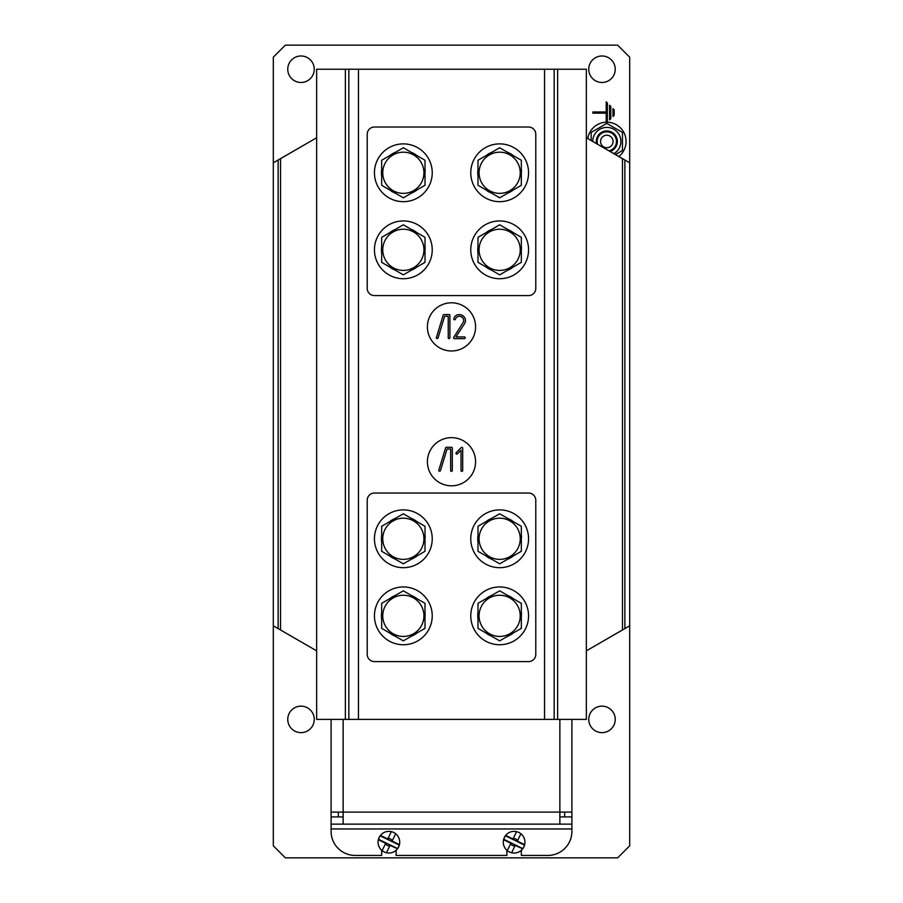 <?xml version="1.0" encoding="UTF-8"?>
<svg xmlns="http://www.w3.org/2000/svg" width="903" height="903" viewBox="0 0 903 903"><rect width="100%" height="100%" fill="white"/><g stroke="black" fill="none" stroke-linecap="round" stroke-linejoin="round"><path stroke-width="1.35" d="M557.625 719.386L557.625 69.226L586.352 69.226L586.352 719.386L316.648 719.386L316.648 69.226L345.375 69.226L345.375 719.386M557.625 69.226L345.375 69.226M475.576 326.886A24.076 24.076 0 0 0 439.456 306.027A24.076 24.076 0 0 0 439.456 347.745A24.076 24.076 0 0 0 475.576 326.886M475.576 461.738A24.076 24.076 0 0 0 439.456 440.878A24.076 24.076 0 0 0 439.456 482.586A24.076 24.076 0 0 0 475.576 461.738M278.124 160.012L278.124 628.601L316.648 650.849L280.528 629.955L280.528 158.668L316.648 137.775L273.304 162.8L273.304 845.806L285.348 857.85L617.652 857.85L629.696 845.806L629.696 625.824L586.352 650.849L622.472 629.955L622.472 158.668L586.352 137.775L624.876 160.012L624.876 628.601M278.124 628.601L273.304 625.824M629.696 625.824L629.696 162.8L624.876 160.012M449.886 337.993A1.298 1.298 0 0 0 449.908 337.79L449.908 315.429A1.287 1.287 0 0 0 449.841 315.023A0.621 0.621 0 0 0 449.694 314.786L449.626 314.718A0.666 0.666 0 0 0 449.401 314.616A1.309 1.309 0 0 0 449.051 314.571L443.983 314.571A1.084 1.084 0 0 0 443.17 315.17L436.33 337.812A0.892 0.892 0 0 0 438.011 338.027L444.626 316.287L448.227 316.287L448.238 337.959A0.914 0.914 0 0 0 448.486 338.444A4.56 4.56 0 0 0 448.926 338.625L449.062 338.648A1.072 1.072 0 0 0 449.886 337.993M465.022 337.169A0.993 0.993 0 0 0 464.481 336.932L455.925 336.932L464.356 323.985A12.698 12.698 0 0 0 464.932 322.913A6.084 6.084 0 0 0 465.237 322.134A5.52 5.52 0 0 0 464.774 317.788A6.558 6.558 0 0 0 461.422 314.989A6.276 6.276 0 0 0 457.46 314.82A4.989 4.989 0 0 0 454.785 316.75A7.416 7.416 0 0 0 453.814 318.646L453.769 318.951A0.88 0.88 0 0 0 454.649 319.797A2.111 2.111 0 0 0 454.931 319.73A1.117 1.117 0 0 0 455.417 319.222A7.122 7.122 0 0 1 455.992 318.082A3.917 3.917 0 0 1 459.243 316.287A4.526 4.526 0 0 1 462.697 317.822A4.165 4.165 0 0 1 463.555 321.728L453.498 337.722A1.05 1.05 0 0 0 454.333 338.648L464.481 338.648A0.948 0.948 0 0 0 465.022 337.169M452.301 470.711A1.298 1.298 0 0 0 452.313 470.508L452.313 448.148A1.287 1.287 0 0 0 452.245 447.741A0.621 0.621 0 0 0 452.098 447.493L452.031 447.436A0.666 0.666 0 0 0 451.805 447.335A1.309 1.309 0 0 0 451.466 447.278L446.398 447.278A1.084 1.084 0 0 0 445.585 447.888L438.734 470.519A0.892 0.892 0 0 0 440.416 470.745L447.041 449.005L450.642 449.005L450.653 470.677A0.914 0.914 0 0 0 450.89 471.163A4.56 4.56 0 0 0 451.331 471.343L451.477 471.366A1.072 1.072 0 0 0 452.301 470.711M462.675 470.723A1.309 1.309 0 0 0 462.686 470.519L462.686 448.114A0.892 0.892 0 0 0 461.252 447.504L456.184 452.696A6.344 6.344 0 0 0 456.06 452.922A2.438 2.438 0 0 0 455.992 453.069L455.925 453.283A0.88 0.88 0 0 0 457.369 453.904L461.015 450.202L461.027 470.7A0.903 0.903 0 0 0 461.264 471.174A4.549 4.549 0 0 0 461.704 471.355L461.851 471.377A1.061 1.061 0 0 0 462.675 470.723M374.44 493.038A7.224 7.224 0 0 0 367.216 500.262L367.216 654.37A7.224 7.224 0 0 0 374.44 661.594L528.56 661.594A7.224 7.224 0 0 0 535.784 654.37L535.784 500.262A7.224 7.224 0 0 0 528.56 493.038L374.44 493.038M528.56 295.586A7.224 7.224 0 0 0 535.784 288.362L535.784 134.242A7.224 7.224 0 0 0 528.56 127.018L374.44 127.018A7.224 7.224 0 0 0 367.216 134.242L367.216 288.362A7.224 7.224 0 0 0 374.44 295.586L528.56 295.586M629.696 162.8L629.696 57.194L617.652 45.15L285.348 45.15L273.304 57.194L273.304 162.8M607.29 122.21L607.414 103.066L606.218 101.858L606.218 111.972L592.853 111.972L592.853 113.18L606.218 113.18L606.218 122.221M609.581 105.233L609.581 119.918L610.789 118.711L610.789 106.43L609.581 105.233M612.956 116.543L614.164 115.347L614.164 109.805L612.956 108.597L612.956 116.543M301.004 706.146A13.24 13.24 0 0 0 289.536 726.012A13.24 13.24 0 0 0 312.472 726.012A13.24 13.24 0 0 0 301.004 706.146M301.004 55.986A13.24 13.24 0 0 0 289.536 75.852A13.24 13.24 0 0 0 312.472 75.852A13.24 13.24 0 0 0 301.004 55.986M601.996 55.986A13.24 13.24 0 0 0 590.528 75.852A13.24 13.24 0 0 0 613.464 75.852A13.24 13.24 0 0 0 601.996 55.986M601.996 706.146A13.24 13.24 0 0 0 590.528 726.012A13.24 13.24 0 0 0 613.464 726.012A13.24 13.24 0 0 0 601.996 706.146M609.006 150.846A9.628 9.628 0 0 0 606.816 131.838A9.628 9.628 0 0 0 597.594 144.266M606.816 135.213A6.265 6.265 0 0 0 601.398 144.604A6.265 6.265 0 0 0 612.234 144.604A6.265 6.265 0 0 0 606.816 135.213M618.837 156.524A19.268 19.268 0 0 0 608.261 122.255A19.268 19.268 0 0 0 587.763 138.588M591.16 140.552L591.16 132.436L606.816 123.395L622.472 132.436L622.472 150.508L615.44 154.571M592.729 141.455A14.087 14.087 0 0 1 620.417 137.82A14.087 14.087 0 0 1 613.871 153.668M610.089 151.478A10.531 10.531 0 0 0 605.732 130.991A10.531 10.531 0 0 0 596.511 143.633M432.232 172.778A28.896 28.896 0 0 0 388.888 147.753A28.896 28.896 0 0 0 388.888 197.802A28.896 28.896 0 0 0 432.232 172.778M424.884 176.785L425.008 174.155M425.008 171.401L425.211 171.401A21.909 21.909 0 0 0 425.008 169.538M416.983 155.621A21.909 21.909 0 0 0 411.373 152.381M395.311 152.381A21.909 21.909 0 0 0 389.701 155.621M381.664 169.538A21.909 21.909 0 0 0 381.664 176.017M389.701 189.923A21.909 21.909 0 0 0 395.311 193.163M411.373 193.163A21.909 21.909 0 0 0 416.983 189.923M403.336 152.189A20.588 20.588 0 0 1 421.17 183.072A20.588 20.588 0 0 1 385.513 183.072A20.588 20.588 0 0 1 403.336 152.189M425.008 185.284L403.336 197.802L381.664 185.284L381.664 160.26L403.336 147.753L425.008 160.26L425.008 185.284M528.56 249.826A28.896 28.896 0 0 0 485.216 224.802A28.896 28.896 0 0 0 485.216 274.851A28.896 28.896 0 0 0 528.56 249.826M432.232 249.826A28.896 28.896 0 0 0 388.888 224.802A28.896 28.896 0 0 0 388.888 274.851A28.896 28.896 0 0 0 432.232 249.826M528.56 172.778A28.896 28.896 0 0 0 485.216 147.753A28.896 28.896 0 0 0 485.216 197.802A28.896 28.896 0 0 0 528.56 172.778M521.2 176.785L521.336 174.155M521.336 171.401L521.528 171.401A21.909 21.909 0 0 0 521.336 169.538M513.299 155.621A21.909 21.909 0 0 0 507.689 152.381M491.627 152.381A21.909 21.909 0 0 0 486.017 155.621M477.992 169.538A21.909 21.909 0 0 0 477.992 176.017M486.017 189.923A21.909 21.909 0 0 0 491.627 193.163M507.689 193.163A21.909 21.909 0 0 0 513.299 189.923M424.884 253.833L425.008 251.203M425.008 248.449L425.211 248.449A21.909 21.909 0 0 0 425.008 246.587M416.983 232.681A21.909 21.909 0 0 0 411.373 229.441M395.311 229.441A21.909 21.909 0 0 0 389.701 232.681M381.664 246.587A21.909 21.909 0 0 0 381.664 253.066M389.701 266.983A21.909 21.909 0 0 0 395.311 270.223M411.373 270.223A21.909 21.909 0 0 0 416.983 266.983M521.2 253.833L521.336 251.203M521.336 248.449L521.528 248.449A21.909 21.909 0 0 0 521.336 246.587M513.299 232.681A21.909 21.909 0 0 0 507.689 229.441M491.627 229.441A21.909 21.909 0 0 0 486.017 232.681M477.992 246.587A21.909 21.909 0 0 0 477.992 253.066M486.017 266.983A21.909 21.909 0 0 0 491.627 270.223M507.689 270.223A21.909 21.909 0 0 0 513.299 266.983M499.664 229.238A20.588 20.588 0 0 1 517.487 260.12A20.588 20.588 0 0 1 481.83 260.12A20.588 20.588 0 0 1 499.664 229.238M521.336 262.344L499.664 274.851L477.992 262.344L477.992 237.32L499.664 224.802L521.336 237.32L521.336 262.344M403.336 229.238A20.588 20.588 0 0 1 421.17 260.12A20.588 20.588 0 0 1 385.513 260.12A20.588 20.588 0 0 1 403.336 229.238M425.008 262.344L403.336 274.851L381.664 262.344L381.664 237.32L403.336 224.802L425.008 237.32L425.008 262.344M499.664 152.189A20.588 20.588 0 0 1 517.487 183.072A20.588 20.588 0 0 1 481.83 183.072A20.588 20.588 0 0 1 499.664 152.189M521.336 185.284L499.664 197.802L477.992 185.284L477.992 160.26L499.664 147.753L521.336 160.26L521.336 185.284M571.904 719.386L571.904 816.91L564.68 816.91L564.68 812.102M338.32 812.102L338.32 816.91L331.096 816.91L331.096 719.386M331.096 812.102L571.904 812.102M343.14 719.386L343.14 824.134L571.904 824.134L571.904 816.91L559.86 816.91M559.86 719.386L559.86 824.134M343.14 816.91L331.096 816.91L331.096 824.134L343.14 824.134M521.336 850.276L521.336 855.446L547.816 855.446A24.076 24.076 0 0 0 571.904 831.358L571.904 824.134M331.096 824.134L331.096 831.358A24.076 24.076 0 0 0 355.184 855.446L381.664 855.446L381.664 850.276M506.888 850.276L506.888 855.446L396.112 855.446L396.112 850.276M510.635 843.176L503.558 839.711L503.75 839.034M505.025 836.291L505.499 835.614M504.721 836.799L504.382 837.431M523.898 846.833L523.842 846.969C524.936 844.057 524.936 844.057 523.842 846.969A10.836 10.836 0 0 1 505.116 848.233A10.836 10.836 0 0 1 513.378 831.392A10.836 10.836 0 0 1 523.842 846.969C522.205 849.633 522.205 849.633 523.842 846.969L523.774 847.104M522.702 848.797L515.466 845.547M515.082 845.671L511.617 852.748L510.94 852.556M508.197 851.281L507.52 850.807M508.705 851.585L509.337 851.924M513.13 838.718L516.595 831.652L517.272 831.832M520.015 833.119L520.873 833.729M519.507 832.803L518.875 832.464M517.679 841.675L512.215 839.124A3.612 3.612 0 0 1 517.701 841.81L524.44 845.118A10.734 10.734 0 0 1 522.747 848.583L516.008 845.276A3.612 3.612 0 0 1 510.511 842.578L515.974 845.287M512.215 839.124L505.477 835.817A10.734 10.734 0 0 0 503.784 839.282L510.511 842.578M385.423 843.188L378.334 839.756L378.515 839.079M379.779 836.336L380.242 835.67M379.474 836.844L379.136 837.476M398.641 846.924L398.641 846.924C399.736 844 399.736 844 398.641 846.924A10.836 10.836 0 0 1 379.926 848.278A10.836 10.836 0 0 1 388.109 831.392A10.836 10.836 0 0 1 398.641 846.924C397.027 849.588 397.027 849.588 398.641 846.924L398.573 847.059M397.523 848.752L390.265 845.535M389.882 845.671L386.45 852.759L385.773 852.579M383.03 851.315L382.172 850.694M383.538 851.619L384.17 851.947M387.895 838.729L391.326 831.64L392.004 831.821M394.758 833.085L395.424 833.548M394.25 832.78L393.618 832.442M392.478 841.799L386.981 839.135A3.612 3.612 0 0 1 392.478 841.799L399.239 845.073A10.734 10.734 0 0 1 397.557 848.538L390.807 845.264A3.612 3.612 0 0 1 385.299 842.601L390.807 845.264M386.981 839.135L380.231 835.862A10.734 10.734 0 0 0 378.549 839.327L385.299 842.601M403.336 595.258A20.588 20.588 0 0 1 421.17 626.14A20.588 20.588 0 0 1 385.513 626.14A20.588 20.588 0 0 1 403.336 595.258M425.008 628.364L403.336 640.87L381.664 628.364L381.664 603.328L403.336 590.822L425.008 603.328L425.008 628.364M424.884 619.853L425.008 617.223M425.008 614.469L425.211 614.469A21.909 21.909 0 0 0 425.008 612.606M416.983 598.7A21.909 21.909 0 0 0 411.373 595.461M395.311 595.461A21.909 21.909 0 0 0 389.701 598.7M381.664 612.606A21.909 21.909 0 0 0 381.664 619.086M389.701 632.992A21.909 21.909 0 0 0 395.311 636.231M411.373 636.231A21.909 21.909 0 0 0 416.983 632.992M432.232 615.846A28.896 28.896 0 0 0 388.888 590.822A28.896 28.896 0 0 0 388.888 640.87A28.896 28.896 0 0 0 432.232 615.846M403.336 518.198A20.588 20.588 0 0 1 421.17 549.08A20.588 20.588 0 0 1 385.513 549.08A20.588 20.588 0 0 1 403.336 518.198M425.008 551.304L403.336 563.811L381.664 551.304L381.664 526.28L403.336 513.762L425.008 526.28L425.008 551.304M424.884 542.793L425.008 540.163M425.008 537.409L425.211 537.409A21.909 21.909 0 0 0 425.008 535.547M416.983 521.641A21.909 21.909 0 0 0 411.373 518.401M395.311 518.401A21.909 21.909 0 0 0 389.701 521.641M381.664 535.547A21.909 21.909 0 0 0 381.664 542.026M389.701 555.943A21.909 21.909 0 0 0 395.311 559.183M411.373 559.183A21.909 21.909 0 0 0 416.983 555.943M432.232 538.786A28.896 28.896 0 0 0 388.888 513.762A28.896 28.896 0 0 0 388.888 563.811A28.896 28.896 0 0 0 432.232 538.786M499.664 518.198A20.588 20.588 0 0 1 517.487 549.08A20.588 20.588 0 0 1 481.83 549.08A20.588 20.588 0 0 1 499.664 518.198M521.336 551.304L499.664 563.811L477.992 551.304L477.992 526.28L499.664 513.762L521.336 526.28L521.336 551.304M528.56 538.786A28.896 28.896 0 0 0 485.216 513.762A28.896 28.896 0 0 0 485.216 563.811A28.896 28.896 0 0 0 528.56 538.786M521.2 542.793L521.336 540.163M521.336 537.409L521.528 537.409A21.909 21.909 0 0 0 521.336 535.547M513.299 521.641A21.909 21.909 0 0 0 507.689 518.401M491.627 518.401A21.909 21.909 0 0 0 486.017 521.641M477.992 535.547A21.909 21.909 0 0 0 477.992 542.026M486.017 555.943A21.909 21.909 0 0 0 491.627 559.183M507.689 559.183A21.909 21.909 0 0 0 513.299 555.943M499.664 595.258A20.588 20.588 0 0 1 517.487 626.14A20.588 20.588 0 0 1 481.83 626.14A20.588 20.588 0 0 1 499.664 595.258M521.336 628.364L499.664 640.87L477.992 628.364L477.992 603.328L499.664 590.822L521.336 603.328L521.336 628.364M521.2 619.853L521.336 617.223M521.336 614.469L521.528 614.469A21.909 21.909 0 0 0 521.336 612.606M513.299 598.7A21.909 21.909 0 0 0 507.689 595.461M491.627 595.461A21.909 21.909 0 0 0 486.017 598.7M477.992 612.606A21.909 21.909 0 0 0 477.992 619.086M486.017 632.992A21.909 21.909 0 0 0 491.627 636.231M507.689 636.231A21.909 21.909 0 0 0 513.299 632.992M528.56 615.846A28.896 28.896 0 0 0 485.216 590.822A28.896 28.896 0 0 0 485.216 640.87A28.896 28.896 0 0 0 528.56 615.846M554.16 69.226L554.16 719.386M544.543 69.226L544.543 719.386M358.457 69.226L358.457 719.386M348.84 69.226L348.84 719.386M331.096 828.954L571.904 828.954M505.68 835.388L512.746 838.853M517.588 841.224L524.654 844.689M510.759 843.56L507.294 850.626M520.918 833.774L517.453 840.84M512.814 845.569L513.954 845.806M514.676 845.761L515.331 845.603M517.509 840.975L517.216 840.366M515.229 838.763L514.563 838.616M513.841 838.594L512.723 838.864M380.434 835.422L387.522 838.853M392.365 841.201L399.453 844.632M385.547 843.571L382.116 850.66M395.661 833.74L392.229 840.828"/></g></svg>
